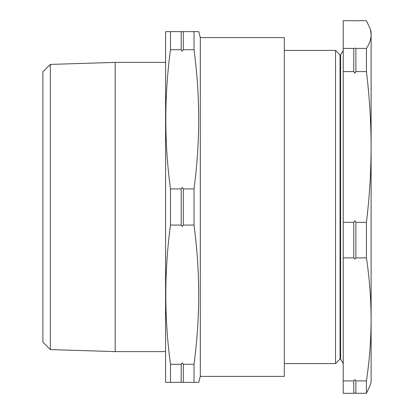 <?xml version="1.0" encoding="UTF-8"?>
<svg xmlns="http://www.w3.org/2000/svg" width="414" height="414" viewBox="0 0 414 414"><rect width="100%" height="100%" fill="white"/><g stroke="black" fill="none" stroke-linecap="round" stroke-linejoin="round"><path stroke-width="0.62" d="M370.401 29.254L371.115 34.553L371.115 31.925L370.401 29.254L366.426 20.7L355.88 20.7L354.824 21L353.768 20.7L343.216 20.7L343.216 393.3L353.768 393.3L353.768 380.916L343.216 380.916M353.768 71.591L353.768 48.407L354.824 48.107L355.88 48.407L355.88 71.591L354.824 73.211L353.768 71.591L343.216 71.591M353.768 257.891L353.768 222.323L354.824 220.703L355.88 222.323L355.88 257.891L354.824 259.216L353.768 257.891L343.216 257.891M353.768 380.916L354.824 379.591L355.88 380.916L355.88 393.3L354.824 393L353.768 393.3M181.182 31.64L181.182 49.727L182.238 51.217L183.293 49.727L183.293 31.64L165.771 31.64L165.579 32.349L165.579 381.651L165.771 382.36L170.47 382.36L170.47 364.273C164.249 317.88 164.249 271.481 170.47 225.087L170.47 188.913C164.249 142.519 164.249 96.12 170.47 49.727L170.47 31.64M181.182 188.913L181.182 225.087L182.238 226.577L183.293 225.087L183.293 188.913L182.238 187.423L181.182 188.913L170.47 188.913M181.182 364.273L181.182 382.36L183.293 382.36L183.293 364.273L182.238 362.783L181.182 364.273L170.47 364.273M284.289 50.425L335.531 50.425L340.044 54.938L340.044 359.062L340.613 359.062L343.216 363.575M335.531 50.425L335.531 363.575L284.289 363.575M340.044 54.938L340.613 54.938L340.613 359.062M50.348 349.597L42.885 342.135L42.885 71.865L50.348 64.403L50.348 349.597L115.19 351.615L115.19 62.385L165.579 62.385M200.309 37.617L200.309 376.383L284.289 376.383L284.289 37.617L200.309 37.617L198.71 31.64L194.011 31.64L194.011 49.727L183.293 49.727M200.309 376.383L198.71 382.36L194.011 382.36L194.011 364.273C200.231 317.88 200.231 271.481 194.011 225.087L194.011 188.913C200.231 142.519 200.231 96.12 194.011 49.727M165.579 351.615L115.19 351.615M50.348 64.403L115.19 62.385M167.515 31.64L168.829 31.64M194.011 31.64L183.293 31.64M197.928 31.64L196.345 31.64M181.182 49.727L170.47 49.727M194.011 188.913L183.293 188.913M181.182 225.087L170.47 225.087M194.011 225.087L183.293 225.087M194.011 364.273L183.293 364.273M181.182 382.36L170.47 382.36M194.011 382.36L183.293 382.36M366.426 48.407L366.426 71.591C369.49 96.648 371.053 121.768 371.115 146.954L371.115 34.553C371.058 39.17 369.495 43.791 366.426 48.407L355.88 48.407M366.426 71.591L355.88 71.591M366.426 222.323L366.426 257.891C369.495 278.394 371.058 298.898 371.115 319.401L371.115 146.954C371.058 172.053 369.495 197.173 366.426 222.323L355.88 222.323M366.426 257.891L355.88 257.891M366.426 380.916L366.426 393.3L370.401 384.746L371.115 382.075L371.115 319.401C371.058 339.91 369.495 360.413 366.426 380.916L355.88 380.916M366.426 393.3L355.88 393.3M353.768 48.407L343.216 48.407M353.768 222.323L343.216 222.323M340.613 54.938L343.216 50.425M340.044 359.062L335.531 363.575"/></g></svg>
